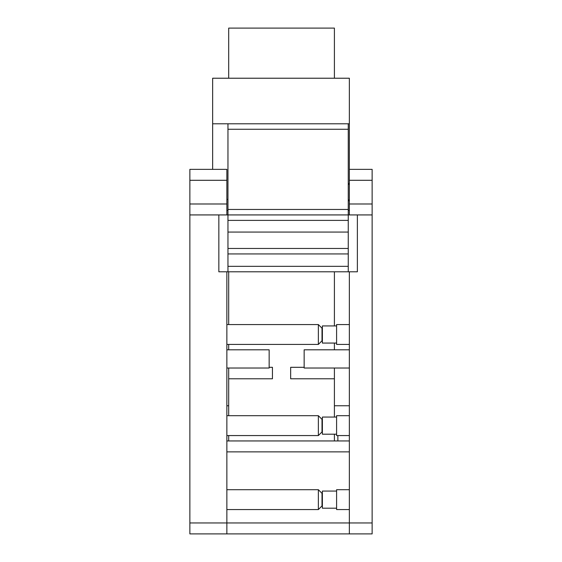 <?xml version="1.0" encoding="UTF-8"?>
<svg xmlns="http://www.w3.org/2000/svg" width="562" height="562" viewBox="0 0 562 562"><rect width="100%" height="100%" fill="white"/><g stroke="black" fill="none" stroke-linecap="round" stroke-linejoin="round"><path stroke-width="0.84" d="M189.865 533.9L226.865 533.9L189.865 533.9L189.865 522.962L226.865 522.962L226.865 533.9L349.353 533.9L349.353 271.797M212.647 169.359L212.647 78.223L349.353 78.223L349.353 169.359L372.135 169.359L372.135 522.962L226.865 522.962L226.865 271.797M226.865 203.992L226.865 214.93L189.865 214.93L189.865 169.359L226.865 169.359L226.865 203.992L189.865 203.992M226.865 210.371L227.961 210.371M348.257 210.371L349.353 210.371M189.865 522.962L189.865 214.93M322.012 425.631L322.012 431.918L318.366 435.564L318.366 415.697L322.012 419.343L322.012 425.631M322.012 499.632L322.012 505.919L318.366 509.565L318.366 489.699L322.012 493.345L322.012 499.632M322.012 334.495L322.012 340.783L318.366 344.429L318.366 324.562L322.012 328.208L322.012 334.495M226.865 349.81L269.156 349.81L269.156 368.033L226.865 368.033M349.353 440.945L226.865 440.945M226.865 405.764L228.692 405.764M334.404 405.764L349.353 405.764M228.692 78.223L228.692 28.1L334.404 28.1L334.404 78.223M228.692 271.797L228.692 324.562M228.692 344.429L228.692 349.81M228.692 415.697L228.692 368.033M228.692 435.564L228.692 440.945M334.404 368.033L334.404 417.067M334.404 434.201L334.404 440.945M334.404 271.797L334.404 325.932M334.404 343.066L334.404 349.81M304.147 367.302L290.659 367.302L290.659 378.788L334.404 378.788M228.692 378.788L272.437 378.788L272.437 367.302L269.156 367.302M372.135 180.297L349.353 180.297L349.353 169.359M349.353 180.297L349.353 214.93L348.257 214.93L348.257 271.797L227.961 271.797L227.961 232.064L348.257 232.064M349.353 368.033L304.147 368.033L304.147 349.81L349.353 349.81M337.867 440.945L337.867 435.564M372.135 522.962L372.135 533.9L349.353 533.9L372.135 533.9M372.135 214.93L349.353 214.93M349.353 435.564L336.596 435.564L336.596 415.697L349.353 415.697M349.353 344.429L336.596 344.429L336.596 324.562L349.353 324.562M349.353 509.565L336.596 509.565L336.596 489.699L349.353 489.699M336.596 343.066L322.377 343.066L322.377 325.932L336.596 325.932M336.596 508.203L322.377 508.203L322.377 491.069L336.596 491.069M336.596 434.201L322.377 434.201L322.377 417.067L336.596 417.067M349.353 123.795L348.257 123.795L348.257 129.26L227.961 129.26L227.961 123.795L212.647 123.795M227.961 129.26L227.961 214.93L226.865 214.93M227.961 232.064L227.961 214.93L348.257 214.93L348.257 209.457L227.961 209.457M227.961 271.797L218.843 271.797L218.843 214.93M357.369 214.93L357.369 271.797L348.257 271.797M348.257 129.26L348.257 209.457M348.257 248.467L227.961 248.467M348.257 123.795L227.961 123.795M348.264 199.433L349.353 201.245M227.961 199.433L226.865 199.433M349.353 451.876L226.865 451.876M189.865 180.297L226.865 180.297M372.135 203.992L349.353 203.992M348.257 266.325L227.961 266.325M348.257 253.933L227.961 253.933M227.961 220.395L348.257 220.395M226.865 415.697L318.366 415.697M226.865 435.564L318.366 435.564M226.865 489.699L318.366 489.699M226.865 509.565L318.366 509.565M226.865 324.562L318.366 324.562M226.865 344.429L318.366 344.429M348.257 184.863L349.353 183.043"/></g></svg>
